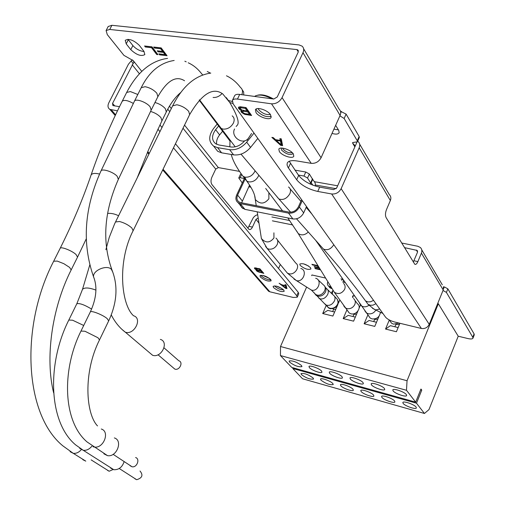 <?xml version="1.0" encoding="UTF-8"?>
<svg xmlns="http://www.w3.org/2000/svg" width="505" height="505" viewBox="0 0 505 505"><rect width="100%" height="100%" fill="white"/><g stroke="black" fill="none" stroke-linecap="round" stroke-linejoin="round"><path stroke-width="0.76" d="M283.431 289.7C280.799 289.952 278.047 288.892 275.175 286.512L274.789 285.855M282.03 288.595L276.551 286.158M270.983 279.903C267.467 279.82 264.147 278.425 261.034 275.724L260.706 275.275M269.582 278.482L262.701 275.383M292.142 152.535C289.144 153.268 286.127 152.144 283.09 149.164L282.661 148.129M293.152 153.653C290.04 155.433 286.177 154.233 281.55 150.048L281.159 148.072M270.352 114.446C266.223 115.077 262.341 113.486 258.705 109.686L258.143 108.531M271.248 116.365C266.362 117.431 261.571 115.563 256.868 110.765L256.104 109.029M257.683 95.18C261.962 94.151 267.24 95.426 273.527 99.012M254.671 96.442L255.328 95.956C259.254 94.201 264.841 95.155 272.081 98.816M292.881 218.936L288.538 213.116L240.298 203.622L244.925 209.36L292.881 218.936C297.578 219.372 301.169 217.365 303.669 212.895L306.51 206.545M244.496 178.164L236.681 194.943C235.292 198.326 235.803 200.939 238.215 202.783L240.298 203.622M288.538 213.116C293.26 213.546 296.883 211.513 299.402 207.012L302.274 200.618M301.611 199.69L298.404 206.823C296.22 210.718 293.083 212.479 288.993 212.113L240.752 202.644L238.941 201.912C236.851 200.315 236.409 198.048 237.609 195.126L245.095 179.054M315.404 186.067L315.189 182.924L312.696 179.376M240.538 203.919L240.828 205.876L241.731 207.523L244.925 209.36M241.643 202.814L249.571 185.095M403.135 403.407L402.838 402.498C403.224 400.635 414.296 404.442 416.088 407.068L416.36 407.952C415.937 409.808 404.985 406.033 403.135 403.407M393.13 390.92L392.814 389.936C393.231 387.991 404.454 391.842 406.336 394.588L406.632 395.541C406.172 397.473 395.068 393.66 393.13 390.92M381.913 397.41L381.584 396.463C381.969 394.658 392.72 398.388 394.588 400.995L394.897 401.911C394.474 403.71 383.844 400.017 381.913 397.41M361.151 391.545L360.791 390.561C361.17 388.806 371.611 392.467 373.555 395.049L373.896 396.002C373.485 397.751 363.152 394.121 361.151 391.545M395.933 324.286L394.897 326.773M371.51 384.917L371.156 383.895C371.573 382.007 382.462 385.782 384.425 388.503L384.753 389.494C384.299 391.369 373.53 387.632 371.51 384.917M374.71 319.198L373.706 321.59M350.363 379.047L349.971 377.986C350.382 376.156 360.961 379.861 362.994 382.55L363.36 383.585C362.912 385.397 352.452 381.736 350.363 379.047M301.46 374.672L300.986 373.593C304.143 372.987 308.176 374.445 313.094 377.961L313.542 379.015C310.405 379.621 306.377 378.176 301.46 374.672M289.624 362.18L289.119 361.018C292.319 360.362 296.435 361.845 301.46 365.469L301.946 366.605C298.758 367.261 294.655 365.79 289.624 362.18M320.94 380.177L320.505 379.129C320.871 377.475 330.75 380.997 332.82 383.535L333.237 384.558C329.999 385.189 325.895 383.724 320.94 380.177M340.831 385.801L340.433 384.785C340.806 383.08 350.962 386.672 352.97 389.229L353.349 390.22C352.938 391.912 342.895 388.358 340.831 385.801M332.669 311.56L333.647 309.287M309.439 367.678L308.972 366.548C309.369 364.831 319.362 368.397 321.527 371.036L321.969 372.141C321.54 373.845 311.654 370.323 309.439 367.678M352.963 316.521L353.954 314.192M329.677 373.302L329.247 372.204C329.658 370.436 339.934 374.066 342.036 376.73L342.44 377.803C341.999 379.558 331.835 375.966 329.677 373.302M306.623 287.061L280.515 346.512L407.043 380.738L438.334 303.732L437.683 303.581M345.01 282.491L343.021 282.043M325.624 278.078L311.939 274.966L311.648 275.629M399.916 323.276L396.419 331.741L385.536 329.052L389.298 320.006M379.047 316.199L374.773 326.394L364.124 323.768L367.861 314.924M380.587 312.513L380.315 313.169M357.875 311.099L353.601 321.167L343.185 318.598L346.885 309.944M352.421 296.997L352.989 295.659L354.396 295.987M360.456 305.02L359.15 308.1M337.163 306.106L332.89 316.054L322.701 313.542L326.306 305.209M331.444 293.323L332.505 290.874L333.357 291.076M339.669 300.279L338.438 303.145M420.633 389.809L421.757 390.119L416.499 403.205L424.446 413.469L428.972 409.606L458.224 336.216L438.334 303.732M407.043 380.738L406.487 390.283L415.672 402.138L420.943 389.027L421.757 390.119M280.515 346.512L280.445 355.564L406.487 390.283M424.446 413.469L302.545 378.763L292.748 368.48L293.051 367.779M415.672 402.138L291.732 367.413L280.445 355.564M398.142 327.568L390.409 325.674L385.536 329.052M376.496 322.278L369.086 320.467L364.124 323.768M352.989 295.659L352.919 297.685M359.112 306.522L359.756 306.674M343.185 318.598L348.229 315.366L355.324 317.102M332.505 290.874L332.416 294.257M338.419 301.586L339.044 301.738M322.701 313.542L327.821 310.373L334.619 312.039M416.499 403.205L292.748 368.48M254.021 133.093L246.699 142.17C241.687 147.839 235.993 150.338 229.623 149.676L217.605 147.656L213.697 146.179C208.451 141.76 208.407 135.87 213.571 128.516L217.182 124.053M218.917 125.619L215.635 129.671C211.513 135.542 211.538 140.245 215.717 143.78L218.88 144.979L230.899 146.98C235.986 147.504 240.538 145.503 244.54 140.977M214.246 146.886L217.718 151.342L221.613 152.826L233.575 154.858C239.913 155.54 245.575 153.065 250.556 147.435L257.821 138.408M215.635 129.671L219.618 134.904L222.875 130.871M219.618 134.904C217.169 138.042 216.191 141.179 216.683 144.316M256.003 112.596L255.404 109.755C256.597 106.53 267.751 110.166 270.529 114.704L271.09 117.476C269.866 120.689 258.863 117.122 256.003 112.596M279.36 151.576L278.829 149.164C279.877 146.185 290.754 149.707 293.31 153.867L293.803 156.222C292.723 159.195 281.986 155.729 279.36 151.576M273.565 287.604L273.11 286.329C275.919 285.451 279.467 286.689 283.753 290.04L284.189 291.29C281.399 292.174 277.851 290.943 273.565 287.604M260.428 277.075L259.949 275.73C262.758 274.821 266.337 276.071 270.674 279.48L271.141 280.799C268.338 281.708 264.772 280.464 260.428 277.075M300.185 265.39L299.793 264.083C302.716 263.036 306.295 264.241 310.543 267.713L310.916 268.995C308.006 270.049 304.433 268.849 300.185 265.39M133.976 62.33L133.232 60.638L123.921 55.361L107.294 34.618L106.101 30.54L109.749 29.454L296.877 49.585L297.881 49.976L298.19 52.173L277.251 96.979L273.742 99.037L239.698 94.41C237.028 94.088 235.33 94.536 234.617 95.748L232.395 100.4C233.102 99.195 234.793 98.759 237.47 99.087L271.513 103.815C276.077 103.986 279.593 101.922 282.061 97.623L303 52.697C304.161 49.963 303.858 47.779 302.091 46.144L299.055 44.932L111.902 25.294L108.184 26.512M339.909 115.86L344.145 118.479L357.262 140.788L357.407 141.817L359.295 137.549L359.15 136.514L346.102 114.111L340.49 111.277M144.108 51.561C139.79 51.037 136.047 49.042 132.878 45.57L127.986 39.283M338.394 129.854L333.919 129.185M239.439 171.372L218.324 167.591L215.73 169.093L211.854 177.274C210.68 180.209 210.724 182.659 211.986 184.622L249.009 229.415C250.259 229.92 251.402 229.144 252.443 227.092L255.984 219.372L258.175 217.964M133.939 62.519L133.105 63.611L131.218 60.903L128.415 64.255L108.809 102.837C107.483 105.766 107.811 107.937 109.793 109.345L117.482 110.835M131.218 60.903L132.537 59.918M232.395 100.4L233.196 103.948L385.517 317.108C387.329 319.179 390.371 320.808 394.632 322.001L421.385 328.471L331.659 193.97L317.759 191.439C308.435 189.287 301.409 185.386 296.675 179.736L287.875 167.123L287.029 164.857L287.294 162.957C288.525 160.836 291.726 160.167 296.902 160.95L311.231 163.349C315.543 163.633 318.825 161.764 321.085 157.737L340.086 115.462C341.14 112.886 340.818 110.791 339.126 109.181L303.6 48.714M357.407 141.817L352.591 142.568L352.692 143.25L354.314 144.834L354.769 147.094L336.734 187.86L333.578 189.634L319.684 187.134C310.36 185 303.341 181.099 298.632 175.431L289.22 161.291M357.666 141.242L358.197 141.646C359.85 143.243 360.179 145.288 359.181 147.782L390.359 200.542C391.268 198.194 390.933 196.237 389.349 194.677L359.636 144.102M390.359 200.542L386.483 209.6C385.283 212.845 385.157 215.502 386.11 217.579L414.807 264.273C415.836 264.753 416.865 263.863 417.887 261.596L421.41 253.1C422.237 250.89 421.896 249.028 420.394 247.519L417.869 246.276L401.664 243.019M144.84 54.527L143.856 51.213L139.342 45.387C133.623 40.028 128.914 38.336 125.221 40.324L126.225 43.878L130.789 49.667L132.878 45.57M144.79 54.622C141.147 56.598 136.483 54.944 130.789 49.667M339.158 132.727L338.76 130.467L335.655 125.322M339.12 132.809C338.11 134.305 335.743 134.507 332.019 133.415M242.261 182.961L238.77 177.981L240.146 177.728L241.592 174.635M247.873 228.235L253.39 217.497L255.498 215.547L257.651 214.638M280.325 264.506L278.545 268.483M119.502 106.681L112.88 105.57L112.558 103.405L133.105 63.611M157.276 50.803L162.679 51.434L160.666 48.758L154.423 48.038L153.659 47.034L161.164 47.899L167.048 55.727L159.586 54.837L158.835 53.852L165.053 54.584L163.431 52.432L158.033 51.794L157.276 50.803M145.352 46.99L144.581 45.987L152.005 46.845L157.939 54.641L156.702 54.496L151.525 47.704L145.352 46.99L145.743 46.208L151.923 46.921L151.525 47.704M280.237 140.403L279.871 138.648L281.291 138.869L282.611 145.674L280.736 145.371L271.86 137.385L273.274 137.612L275.528 139.658L280.237 140.403L280.464 138.742M241.541 112.381L240.942 111.245L241.529 110.576L239.149 109.023L238.549 108.184L238.657 107.129L240.311 106.757L246.03 107.578L251.591 115.506L244.616 114.332L241.541 112.381L241.952 111.523L242.545 112.059L242.135 112.918M359.181 147.782L341.146 188.649L429.237 324.355L443.207 289.99L421.41 253.1M331.659 193.97C335.831 194.305 338.994 192.531 341.146 188.649M404.48 247.627L417.136 250.43L417.483 252.298L413.305 262.057M241.22 173.89L240.538 174.2L238.77 177.981M309.672 183.795L310.884 183.429L312.677 179.433L309.357 174.01L305.777 172.016L294.958 170.141M310.884 183.429L307.545 178.031L303.959 176.037L298.373 175.058M244.344 178.492L240.146 177.728M266.861 288.342L268.578 291.24L269.872 291.795L163.052 169.238M175.45 143.767L298.266 292.338L298.752 293.803L297.256 297.205L293.285 297.464L269.872 291.795M272.378 220.83L292.73 224.959M289.681 220.534L271.886 216.961M160.666 48.758L161.063 47.969L163.077 50.645L162.679 51.434M158.362 50.929L158.033 51.794M158.425 51.011L163.828 51.649L163.431 52.432M163.828 51.649L165.444 53.801L165.053 54.584M159.921 53.978L159.586 54.837M159.978 54.054L166.36 54.811M154.751 47.161L154.423 48.038M154.82 47.255L161.063 47.969M151.923 46.921L157.093 53.713L156.702 54.496M421.385 328.471C424.926 328.963 427.546 327.594 429.237 324.355M443.434 286.657L443.207 289.99M281.039 144.714L280.736 145.371M275.762 139.696L276.279 140.163M281.392 144.569L282.428 144.739M240.942 111.245L241.22 110.664M241.415 110.608L241.068 111.712M241.478 110.854L241.952 111.523M243.612 113.063L243.315 113.688M247.109 110.911L248.22 111.075L247.81 111.94L243.303 111.289L242.482 111.618L243.429 112.962L244.963 113.631L244.616 114.332M246.307 113.827L245.91 114.667M249.476 114.269L250.871 114.471M238.72 107.092L238.429 107.71M238.878 106.991L238.549 108.184M238.966 107.312L239.566 108.158L239.149 109.023M239.566 108.158L240.159 108.701L239.749 109.566M241.232 109.711L240.935 110.343M241.794 110.021L241.529 110.576M161.998 127.487L159.908 124.962M297.256 297.205L296.763 295.747L173.468 147.845M159.959 131.635L157.895 129.16M285.243 285.603L284.984 284.637L286.032 284.883L286.954 288.633L285.577 288.305L279.101 283.248L281.784 284.782L285.243 285.603L285.476 284.751M256.527 270.832L256.117 270.194L256.553 269.91L254.855 268.887L254.526 267.877L259.892 268.805L263.806 273.375L257.796 271.665L256.527 270.832L257.512 269.897M458.224 336.216L467.952 338.565C470.755 339.19 472.415 339.076 472.939 338.217L474.258 334.884L474.1 333.906L447.853 288.841L444.318 286.878L443.56 288.74M308.53 266.002L303.606 263.844M344.947 282.396L343.053 281.967M472.939 338.217L472.781 337.245L446.414 292.401L443.011 290.47M320.568 269.866L315.278 268.679L314.855 268.13L319.905 269.26L318.983 268.054L314.602 267.076L314.173 266.52L318.56 267.498L317.424 266.009L312.355 264.885L311.926 264.323L317.992 265.668M341.954 279.53L342.819 279.341M280.389 140.074L280.824 140.144L281.632 144.051L281.241 144.897L280.433 140.996L276.203 140.327L276.443 139.803M242.482 111.618L243.126 110.488L243.637 110.431M248.22 111.075L249.874 113.423L249.464 114.294L247.81 111.94M239.97 108.083L241.756 110.008L247.103 110.93L245.316 108.392L240.79 107.742L239.97 108.083L240.614 106.94L241.156 106.877M245.733 107.533L247.513 110.058L247.103 110.93M285.742 287.932L285.577 288.305M286.114 287.724L286.764 287.875M256.433 269.916L256.193 270.446M257.234 270.541L256.95 271.16M257.948 271.33L257.796 271.665M258.901 271.753L258.737 272.119M259.867 271.993L259.677 272.416M262.373 272.328L263.036 272.479M254.69 267.827L254.432 268.401M254.766 267.808L255.145 268.243L254.855 268.887M255.524 268.673L255.277 269.222M255.145 268.243L255.467 268.496M256.281 269.392L256.13 269.733M343.52 280.351L342.914 282.308M317.424 266.009L317.607 265.586M318.794 266.975L318.56 267.498M314.785 266.659L314.602 267.076M318.649 267.303L319.046 267.391M315.461 268.262L315.278 268.679M312.538 264.462L312.355 264.885M280.824 140.144L280.433 140.996M276.203 140.327L281.241 144.897M243.303 111.289L243.707 110.437M242.716 111.353L243.126 110.488M244.963 113.631L249.464 114.294M245.316 108.392L245.72 107.533M240.79 107.742L241.201 106.883M240.203 107.811L240.614 106.94M285.407 285.23L286.234 287.452L285.95 288.096L285.382 285.937L282.396 284.927M260.713 270.383L261.375 270.541M331.141 287.055L328.66 286.171L327.789 285.173L327.366 283.545L327.802 281.62M332.132 288.664L329.954 287.85L328.913 286.499M285.672 285.293L285.382 285.937M282.27 285.199L285.95 288.096M261.394 270.56L261.11 271.198L257.834 270.44L258.03 270.017M257.834 270.44L257.405 270.415L257.626 269.923M257.405 270.415L257.474 270.977L259.002 271.791L262.272 272.555L262.556 271.917M262.272 272.555L261.11 271.198M260.612 270.611L259.355 269.152L255.467 268.483L257.335 269.853L260.612 270.611L260.896 269.979M259.355 269.152L259.545 268.723M256.073 268.395L256.269 267.966M255.644 268.37L255.865 267.877M255.467 268.483L255.757 267.846M82.826 459.683L85.787 461.134L73.231 453.313C76.211 453.648 78.894 452.423 81.292 449.639M353.38 313.857L354.377 314.337L356.612 314.072M347.743 311.055L349.233 312.993L350.975 313.788C356.606 315.474 362.11 306.933 357.445 303.77L355.002 300.494M107.597 470.439L109.175 471.234L113.335 469.404M103.891 453.818L107.508 455.649C116.737 457.479 123.239 440.486 114.351 437.923M395.882 324.254L396.785 324.646L399.562 324.141M390.024 321.029L391.583 323.213L393.553 324.153L398.969 323.048M130.157 465.78L132.083 466.784C136.937 467.8 140.308 458.925 135.611 457.524M110.627 468.122L113.852 469.732C118.789 469.884 122.197 467.232 124.072 461.791M374.394 318.996L375.348 319.431L377.847 319.059M368.65 315.991L370.178 318.049L372.027 318.914C376.812 319.204 379.59 317.033 380.353 312.393M134.968 478.828L136.685 479.712C142.277 477.995 143.388 475.098 140.005 471.013M149.095 352.332L152.63 355.299C161.404 358.342 169.352 341.872 160.35 339.392M327.297 306.257L328.736 308.037L330.377 308.782C337.056 308.183 339.385 305.052 337.365 299.396M332.82 308.82L333.862 309.344L335.85 309.167M172.994 367.545L174.882 369.136C179.521 370.765 183.618 362.129 178.846 360.797L164.037 347.863M303.669 212.895L299.402 207.012M311.187 182.747L312.854 185.171M237.609 195.126L242.236 200.908M221.613 152.826L217.605 147.656M233.575 154.858L229.623 149.676M250.556 147.435L246.699 142.17M109.749 29.454L111.902 25.294M237.47 99.087L239.698 94.41M303 52.697L340.086 115.462M344.145 118.479L346.102 114.111M341.393 111.403L340.698 112.95M357.262 140.788L359.15 136.514M128.333 39.756L126.225 43.878M114.761 105.955L112.558 103.405M255.984 219.372L258.983 223.122M132.171 64.735L139.418 73.78M167.742 109.162L169.768 111.693M183.012 128.232L215.73 169.093M314.583 181.718L337.643 185.802M354.851 146.879L352.692 143.25M298.285 51.939L296.877 49.585M133.232 60.638L141.779 71.375M169.453 106.164L171.328 108.524M184.527 125.114L218.324 167.591M282.061 97.623L321.085 157.737M271.513 103.815L311.231 163.349M356.909 142.258L354.769 147.094M319.684 187.134L317.759 191.439M315.511 185.007L336.16 188.7M249.009 186.301L250.505 186.579M149.246 153.4L147.738 151.67M115.588 114.787L111.302 109.869M249.142 226.404L252.443 227.092M413.955 260.776L417.887 261.596M290.388 163.57L288.393 167.938M298.632 175.431L296.675 179.736M417.553 252.109L416.309 250.025M303.959 176.037L305.777 172.016M307.545 178.031L309.357 174.01M310.72 182.659L312.513 178.656M340.913 278.911L342.712 279.315M298.266 292.338L296.763 295.747M446.414 292.401L447.853 288.841M472.781 337.245L474.1 333.906M341.765 280.357L342.226 279.284M331.305 288.469L330.011 286.789M53.681 261.218L57.254 261.085L63.857 263.698L69.608 267.41L71.167 269.941C51.491 308.789 45.134 358.79 53.644 392.858M70.075 451.685L73.231 453.313L62.803 445.808C24.208 414.302 20.011 325.933 53.713 261.154L60.164 248.302C60.852 246.32 71.937 250.644 76.034 254.507L77.543 257.102L71.199 269.878M126.603 92.56L122.178 101.322C124.028 99.624 127.74 100.325 133.326 103.418M90.982 175.317L91.096 174.982C92.226 173.284 95.06 172.975 99.599 174.061M332.839 289.813L334.348 292.269C338.426 294.611 341.86 293.632 344.644 289.321C345.534 286.998 345.167 285.016 343.551 283.387M343.76 305.878L345.269 307.842L347.017 308.643C350.47 309.104 353.071 307.709 354.826 304.458C355.728 302.022 355.305 300.052 353.55 298.543M167.578 58.378C151.014 60.644 137.379 72 126.66 92.453L130.385 91.563L137.808 94.492M296.618 230.93L298.221 233.531C301.567 235.702 304.925 235.197 308.296 232.022M60.133 248.372L60.164 248.302C72.556 223.557 82.864 199.121 91.096 174.982C99.737 149.764 110.103 125.208 122.178 101.322M80.996 331.065L84.979 331.248L97.97 337.757L99.504 339.916C82.87 372.841 85.901 413.974 97.515 425.923M92.92 446.698L94.239 447.026C103.576 448.844 110.254 431.573 101.271 429.01M94.372 279.031L93.539 276.778C92.655 270.427 106.839 264.462 111.365 269.272L112.748 272.075C118.12 287.156 116.762 303.429 108.676 320.896L99.529 339.859M90.269 312.046L90.3 311.976C90.862 310.114 102.976 314.874 107.205 318.636L108.676 320.896M100.918 171.107L100.981 170.961C102.004 168.215 113.322 171.908 117.135 176.245L118.359 179.351C103.689 212.555 101.821 243.46 112.748 272.075M141.179 87.782L134.456 101.164C135.63 98.229 146.564 102.155 150.111 106.801L151.165 110.172L118.429 179.206M188.232 62.79C193.144 65.019 197.43 68.44 201.104 73.061L202.688 74.974M174.174 60.467C160.142 62.639 149.164 71.71 141.236 87.668L145.105 86.709C149.827 87.668 153.741 89.852 156.853 93.248L157.863 96.689C167.029 80.592 175.923 75.283 184.546 80.762M232.186 115.853C234.32 117.545 234.724 119.956 233.398 123.081C230.93 127.329 227.502 129.337 223.115 129.116L220.925 128.289L219.107 125.871M288.525 187.014C290.602 188.479 291.038 190.726 289.832 193.75C286.815 198.661 283.166 200.403 278.886 198.964L277.22 197.089M366.327 302.003L367.987 304.275L370.361 305.26L373.012 305.14L375.947 303.72M372.532 308.309L375.783 309.925L379.722 309.003M333.786 244.717C330.926 249.148 327.499 250.619 323.509 249.123L321.868 247.28M363.884 298.644L365.544 300.923L367.93 301.908L370.594 301.782L373.542 300.349M68.806 320.056L72.562 320.195L83.716 325.473M79.683 448.345L83.281 450.302C86.506 450.63 89.366 449.261 91.866 446.199M150.534 111.441C154.865 112.691 158.33 114.742 160.931 117.608L161.928 120.821L148.893 148.981L137.259 177.76M107.615 213.426C111.049 213.078 114.698 213.849 118.574 215.742M359.604 303.48L361.151 305.702C363.549 307.305 366.144 307.185 368.928 305.329M364.812 310.802L366.346 312.885L368.208 313.75C371.516 314.243 374.098 312.967 375.947 309.937M222.042 93.545C219.347 96.423 216.361 97.73 213.085 97.459M154.972 102.502C159.302 103.733 162.755 105.791 165.337 108.676L166.309 111.933C170.52 103.512 175.336 97.036 180.746 92.51M76.785 303.827L76.817 303.764C79.525 303.006 84.455 304.78 91.613 309.098M82.41 289.649L82.511 289.315C84.632 287.313 89.101 287.579 95.912 290.104M226.36 97.629L228.323 100.495L232.174 101.461M241.794 94.694C243.031 91.569 242.596 89.164 240.475 87.472C236.523 82.233 231.858 78.338 226.474 75.794M227.805 99.668L229.75 102.483L222.755 93.93C212.927 86.841 201.88 93.747 189.627 114.648L188.718 111.371C185.676 107.988 181.724 105.785 176.857 104.769L172.634 105.867M115.512 221.96L119.521 221.512C124.394 222.831 128.51 224.996 131.868 228.014L133.118 230.728C116.971 262.019 121.244 304.831 133.528 315.758C142.757 318.207 134.38 335.276 125.391 332.233L152.586 355.286M234.56 128.977C230.608 136.306 241.807 145.004 247.62 139.153L248.731 137.878M236.125 126.528L237.053 125.448C239.787 123.043 237.356 115.386 229.75 102.483L232.868 103.449M241.358 174.073L243.113 176.378L245.121 177.173C249.23 177.482 252.418 175.645 254.697 171.675L254.918 171.157M244.723 177.085L246.749 181.087L248.75 181.888C252.841 182.204 256.01 180.386 258.27 176.434L258.611 175.563M254.596 195.403L255.271 199.45C259.961 204.456 264.5 204.216 268.894 198.736L268.856 193.264M260.788 234.661L261.401 238.556C265.731 243.227 269.91 243.025 273.956 237.931L273.912 232.83M265.548 246.421L267.158 248.428L268.83 249.129C272.46 249.527 275.257 247.974 277.22 244.458C278.287 241.756 277.857 239.635 275.938 238.095M285.767 271.153L287.32 273.047L288.948 273.748C294.825 275.427 300.721 266.173 295.76 263.086L277.466 240.026M293.973 279.057L296.561 280.647C303.391 282.566 307.728 270.08 300.797 268.49M308.991 288.557L311.553 290.135C318.264 292.041 322.48 279.871 315.669 278.28M313.763 292.351L315.278 294.301L316.925 295.04C322.556 296.688 328.136 287.97 323.427 284.902L318.055 279.846M314.596 293.373L316.124 295.362L317.771 296.1C321.167 296.542 323.755 295.141 325.523 291.896C326.394 289.662 326.104 287.793 324.639 286.291M317.531 296.037L319.305 298.625C322.676 299.68 325.491 298.253 327.764 294.339C328.749 291.707 328.332 289.788 326.508 288.576L325.618 287.648M324.854 303.84L326.11 305.02C329.468 306.087 332.271 304.679 334.518 300.791C335.49 298.184 335.067 296.271 333.249 295.059L327.745 289.769M326.95 305.872L328.332 307.526L329.967 308.271C333.332 308.725 335.875 307.356 337.605 304.161C338.514 301.738 338.098 299.787 336.343 298.31L334.512 296.29M121.819 329.273L125.341 332.221C119.66 327.947 114.97 322.177 111.258 314.918M243.757 94.959L243.669 91.998L242.192 89.738M242.855 208.527L238.215 202.783M217.718 151.342L213.697 146.179M108.24 26.399L106.101 30.54M248.769 186.818L250.89 187.216M109.793 109.345L115.222 115.563M147.41 152.434L148.887 154.132M162.705 169.958L268.578 291.24M298.386 50.835L297.881 49.976M354.914 145.838L354.314 144.834M442.292 284.801L421.732 249.798M417.591 251.193L417.136 250.43M328.66 286.171L329.954 287.85M86.222 238.928L77.543 257.102M287.812 217.92L298.221 233.531L334.348 292.269L349.233 312.993M186.187 61.837L184.849 61.206M199.191 100.154L229.927 140.971M265.693 188.466L282.548 210.844M91.134 459.878L109.175 471.234M134.456 101.164L100.981 170.961C84.303 207.795 81.823 243.069 93.539 276.778C97.534 286.783 96.455 298.518 90.3 311.976L81.021 331.002C61.642 369.66 62.689 421.303 87.106 441.97L107.508 455.649M199.507 99.813L235.216 146.835M241.011 154.139L278.886 198.964L290.678 212.22M296.536 218.804L323.509 249.123C340.269 268.067 354.283 285.331 365.544 300.923L367.987 304.275L373.971 309.129L382.923 313.479M157.863 96.689L151.216 110.065M389.254 319.943L391.583 323.213M290.148 188.889L300.885 201.306M306.131 207.385L311.755 213.886M113.139 454.336L132.083 466.784M89.795 264.904L82.511 289.315L76.817 303.764L68.838 320C46.675 363.739 48.404 422.231 75.617 444.873L83.281 450.302L113.852 469.732M315.688 240.336L370.178 318.049M210.421 73.137L207.271 71.502M166.309 111.933L161.979 120.72M119.237 468.507L136.685 479.712M247.065 140.245L251.585 133.427M257.209 211.816L261.401 238.556L267.158 248.428L287.32 273.047L296.441 280.616L311.44 290.104L328.736 308.037M189.627 114.648L133.162 230.646M256.25 205.686L255.271 199.45C255.145 194.747 252.304 188.63 246.749 181.087L243.113 176.378C236.813 168.064 232.849 160.76 231.227 154.461M158.046 354.775L174.831 369.117M210.781 73.099C195.315 75.283 182.614 86.166 172.691 105.76L114.667 223.728L109.257 237.35L105.88 249.697M230.021 140.194L229.838 146.803"/></g></svg>

